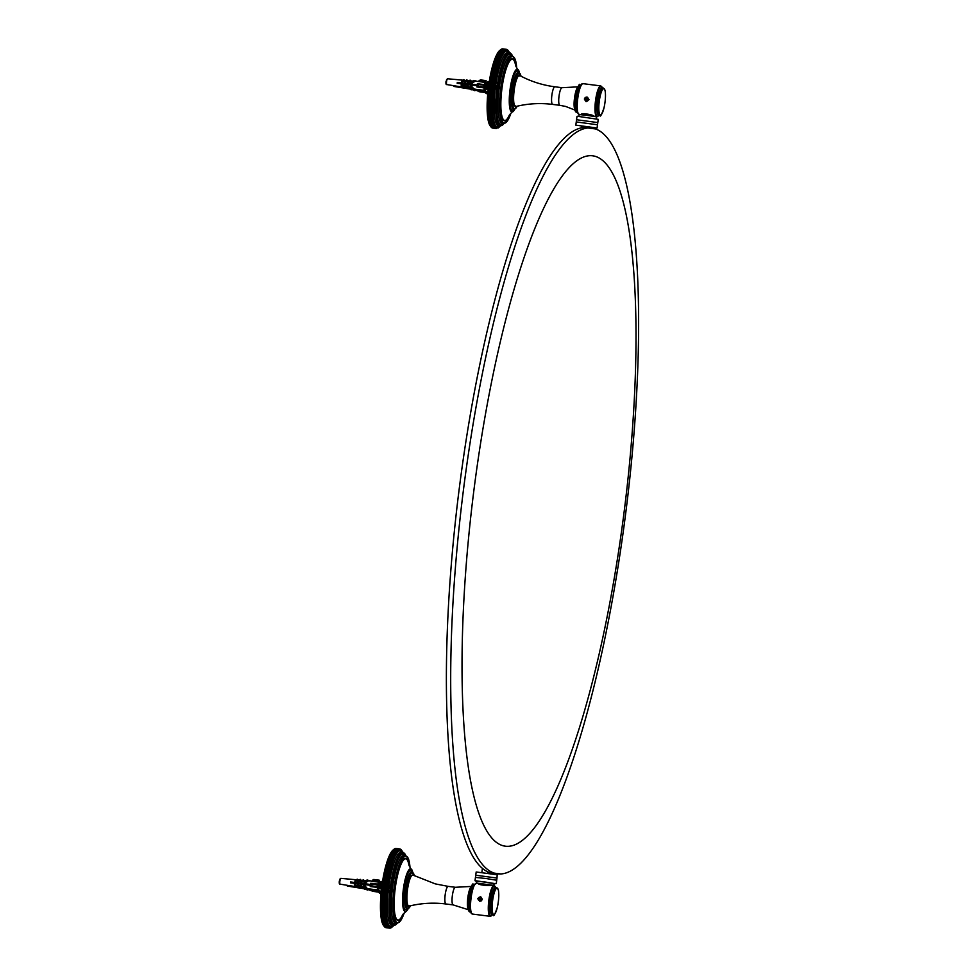 <?xml version="1.0" encoding="UTF-8"?>
<svg xmlns="http://www.w3.org/2000/svg" width="977" height="977" viewBox="0 0 977 977"><rect width="100%" height="100%" fill="white"/><g stroke="black" fill="none" stroke-linecap="round" stroke-linejoin="round"><path stroke-width="1.47" d="M474.956 482.125A347.959 75.876 -82.8 0 1 625.768 212.705A347.959 75.876 -82.8 0 1 546.094 809.848A347.959 75.876 -82.8 0 1 474.956 482.125M464.734 480.012A375.852 81.958 -82.8 0 1 595.457 128.94A375.852 81.958 -82.8 0 1 625.952 511.337A375.852 81.958 -82.8 0 1 500.774 873.963A375.852 81.958 -82.8 0 1 464.734 480.012M500.774 873.963L489.538 872.534A375.852 81.958 -82.8 0 1 460.436 479.475A375.852 81.958 -82.8 0 1 584.222 127.511L595.457 128.94M598.229 119.341L577.309 116.251L598.229 119.341L597.509 124.775L576.259 121.93L575.819 125.154L597.081 127.999L597.509 124.775M576.98 116.507L576.54 119.731L597.802 122.577M581.4 126.46L591.341 127.902M581.205 127.95L581.474 125.96L591.354 127.779M587.092 127.462L587.201 126.692M578.872 116.312L579.105 114.553L586.969 115.359L596.495 116.825L596.458 118.657M495.937 883.733L475.017 880.631L494.386 883.672M476.788 881.327L475.274 880.973M496.279 883.477L496.707 880.24L486.119 878.531L475.445 877.407L475.017 880.631M493.544 885.431L494.411 883.526L485.642 882.097L476.813 881.169L476.556 883.074L480.672 883.843M497.427 874.818L476.178 871.985L497.183 874.733L497 878.054L475.75 875.221L476.178 871.985M489.953 885.309L480.696 883.635L480.562 884.698M487.633 872.925L487.779 871.85M482.394 868.48L481.905 872.192M489.978 885.077L491.016 885.199M494.154 885.431L476.556 883.074M493.983 85.793L493.385 88.125M491.236 86.623A2.442 2.381 104.7 0 1 494.215 84.559A2.442 2.381 104.7 0 1 495.901 87.527A2.442 2.381 104.7 0 1 491.236 86.623M490.625 86.526A2.955 2.882 -75.3 0 0 494.582 89.615A2.955 2.882 -75.3 0 0 495.254 84.535A2.955 2.882 -75.3 0 0 490.625 86.526M492.274 89.994A3.334 3.249 104.7 0 1 494.008 83.607M492.506 90.006L490.405 88.895L489.477 87.161L491.052 84.034L493.385 83.424L495.815 84.669L495.168 89.579L492.42 90.067A39.935 8.708 97.2 0 0 492.335 90.812L493.312 91.728A39.043 8.512 -82.8 0 1 493.495 90.006M493.385 83.424L494.338 83.729A39.043 8.512 -82.8 0 1 494.606 82.031L493.434 82.618A39.935 8.708 97.2 0 0 493.324 83.363L493.385 83.424M493.067 94.146A39.043 8.512 -82.8 0 1 493.312 91.728L492.152 92.546L488.573 92.094L488.012 91.056A39.043 8.512 97.2 0 0 487.767 93.474A39.043 8.512 97.2 0 0 487.572 95.88A39.043 8.512 97.2 0 0 487.401 98.25A39.043 8.512 97.2 0 0 487.279 100.582A39.043 8.512 97.2 0 0 487.181 102.866A39.043 8.512 97.2 0 0 487.132 105.101A39.043 8.512 97.2 0 0 487.12 107.262A39.043 8.512 97.2 0 0 487.144 109.351A39.043 8.512 97.2 0 0 487.205 111.354A39.043 8.512 97.2 0 0 487.303 113.259A39.043 8.512 97.2 0 0 487.45 115.078A39.043 8.512 97.2 0 0 487.621 116.788A39.043 8.512 97.2 0 0 487.841 118.388A39.043 8.512 97.2 0 0 488.085 119.866A39.043 8.512 97.2 0 0 488.366 121.221A39.043 8.512 97.2 0 0 488.683 122.443A39.043 8.512 97.2 0 0 489.037 123.542A39.043 8.512 97.2 0 0 489.416 124.494A39.043 8.512 97.2 0 0 489.831 125.3A39.043 8.512 97.2 0 0 490.21 125.886A39.043 8.512 97.2 0 0 490.271 125.96L490.82 126.705L495.559 126.631A39.043 8.512 -82.8 0 1 495.131 125.972A39.043 8.512 -82.8 0 1 494.716 125.166A39.043 8.512 -82.8 0 1 494.338 124.213A39.043 8.512 -82.8 0 1 493.983 123.114A39.043 8.512 -82.8 0 1 493.666 121.893A39.043 8.512 -82.8 0 1 493.385 120.537A39.043 8.512 -82.8 0 1 493.129 119.06A39.043 8.512 -82.8 0 1 492.921 117.46A39.043 8.512 -82.8 0 1 492.75 115.75A39.043 8.512 -82.8 0 1 492.603 113.93A39.043 8.512 -82.8 0 1 492.506 112.025A39.043 8.512 -82.8 0 1 492.445 110.022A39.043 8.512 -82.8 0 1 492.42 107.934A39.043 8.512 -82.8 0 1 492.432 105.772A39.043 8.512 -82.8 0 1 492.481 103.538A39.043 8.512 -82.8 0 1 492.567 101.254A39.043 8.512 -82.8 0 1 492.701 98.921A39.043 8.512 -82.8 0 1 492.86 96.552A39.043 8.512 -82.8 0 1 493.067 94.146L491.919 95.013L488.341 94.561L487.767 93.474L488.5 92.839L493.067 94.146L487.767 93.474M500.358 49.937L503.937 50.401L504.535 51.573L499.235 50.902L500.358 49.937A39.935 8.708 -82.8 0 1 500.542 49.778L504.547 49.888L505.121 51.024L504.12 50.23L499.833 50.352A39.043 8.512 97.2 0 0 499.809 50.377A39.043 8.512 97.2 0 0 499.235 50.902A39.043 8.512 97.2 0 0 498.636 51.598A39.043 8.512 97.2 0 0 498.026 52.428A39.043 8.512 97.2 0 0 497.415 53.417A39.043 8.512 97.2 0 0 496.805 54.529A39.043 8.512 97.2 0 0 496.194 55.787A39.043 8.512 97.2 0 0 495.583 57.167A39.043 8.512 97.2 0 0 494.973 58.669A39.043 8.512 97.2 0 0 494.374 60.293A39.043 8.512 97.2 0 0 493.788 62.027A39.043 8.512 97.2 0 0 493.214 63.859A39.043 8.512 97.2 0 0 492.652 65.801A39.043 8.512 97.2 0 0 492.103 67.816A39.043 8.512 97.2 0 0 491.578 69.917A39.043 8.512 97.2 0 0 491.077 72.103A39.043 8.512 97.2 0 0 490.588 74.337A39.043 8.512 97.2 0 0 490.136 76.633A39.043 8.512 97.2 0 0 489.709 78.978A39.043 8.512 97.2 0 0 489.306 81.36L490.124 80.444L493.715 80.908L494.606 82.031A39.043 8.512 -82.8 0 1 494.997 79.65A39.043 8.512 -82.8 0 1 495.437 77.305A39.043 8.512 -82.8 0 1 495.889 75.009A39.043 8.512 -82.8 0 1 496.377 72.774A39.043 8.512 -82.8 0 1 496.878 70.6A39.043 8.512 -82.8 0 1 497.403 68.488A39.043 8.512 -82.8 0 1 497.952 66.473A39.043 8.512 -82.8 0 1 498.514 64.531A39.043 8.512 -82.8 0 1 499.088 62.699A39.043 8.512 -82.8 0 1 499.674 60.965A39.043 8.512 -82.8 0 1 500.273 59.341A39.043 8.512 -82.8 0 1 500.871 57.838A39.043 8.512 -82.8 0 1 501.482 56.458A39.043 8.512 -82.8 0 1 502.105 55.2A39.043 8.512 -82.8 0 1 502.715 54.089A39.043 8.512 -82.8 0 1 503.326 53.1A39.043 8.512 -82.8 0 1 503.937 52.269A39.043 8.512 -82.8 0 1 504.535 51.573A39.043 8.512 -82.8 0 1 505.121 51.024A39.043 8.512 -82.8 0 1 505.707 50.633A39.043 8.512 -82.8 0 1 506.269 50.389A39.043 8.512 -82.8 0 1 506.819 50.291A39.043 8.512 -82.8 0 1 507.356 50.352A39.043 8.512 -82.8 0 1 507.869 50.56A39.043 8.512 -82.8 0 1 508.358 50.926A39.043 8.512 -82.8 0 1 508.822 51.451A39.043 8.512 -82.8 0 1 508.883 51.525A39.043 8.512 -82.8 0 1 509.261 52.111A39.043 8.512 -82.8 0 1 509.567 52.709A36.979 8.06 97.2 0 0 496.914 88.37A36.979 8.06 97.2 0 0 500.248 126.07A39.043 8.512 -82.8 0 1 499.845 126.509A39.043 8.512 -82.8 0 1 499.284 127.034A39.043 8.512 -82.8 0 1 499.259 127.059A39.043 8.512 -82.8 0 1 498.673 127.45A39.043 8.512 -82.8 0 1 498.111 127.694A39.043 8.512 -82.8 0 1 497.562 127.792A39.043 8.512 -82.8 0 1 497.024 127.731A39.043 8.512 -82.8 0 1 496.524 127.523A39.043 8.512 -82.8 0 1 496.023 127.157A39.043 8.512 -82.8 0 1 495.559 126.631L494.716 127.584L490.82 126.705A39.935 8.708 -82.8 0 1 490.686 126.509L489.831 125.3L495.131 125.972L494.264 126.961L490.686 126.509M494.606 82.031L489.306 81.36A39.043 8.512 97.2 0 0 488.927 83.766A39.043 8.512 97.2 0 0 488.585 86.184A39.043 8.512 97.2 0 0 488.28 88.626A39.043 8.512 97.2 0 0 488.012 91.056L488.756 90.348L492.335 90.812M502.605 48.899L506.257 49.302L506.819 50.291L505.878 49.314L502.288 48.862A39.935 8.708 -82.8 0 0 502.129 48.887L505.707 49.351L506.269 50.389L501.726 49.009A39.935 8.708 -82.8 0 0 501.555 49.082L505.133 49.546L505.707 50.633L501.14 49.314A39.935 8.708 -82.8 0 0 500.969 49.436M500.969 49.705L502.129 48.887M500.407 49.949L501.555 49.082M503.937 52.269L498.636 51.598L499.748 50.596L503.326 51.06L503.937 52.269M503.326 53.1L498.026 52.428L499.137 51.402L502.715 51.866L503.326 53.1M502.715 54.089L497.415 53.417L498.502 52.355L502.093 52.819L502.715 54.089M502.105 55.2L496.805 54.529L497.879 53.454L501.457 53.906L502.105 55.2M501.482 56.458L496.194 55.787L497.256 54.688L500.835 55.139L501.482 56.458M500.871 57.838L495.583 57.167L496.621 56.055L500.2 56.507L500.871 57.838M500.273 59.341L494.973 58.669L495.998 57.558L499.589 58.009L500.273 59.341M499.674 60.965L494.374 60.293L495.388 59.17L498.966 59.621L499.674 60.965L494.374 60.293M499.088 62.699L493.788 62.027L494.789 60.904L498.368 61.356L499.088 62.699L493.788 62.027M498.514 64.531L493.214 63.859L494.191 62.748L497.769 63.2L498.514 64.531L493.214 63.859M497.952 66.473L492.652 65.801L493.605 64.69L497.195 65.141L497.952 66.473L492.652 65.801M497.403 68.488L492.103 67.816L493.043 66.729L496.621 67.181L497.403 68.488L492.103 67.816M496.878 70.6L491.578 69.917L492.506 68.854L496.084 69.306L496.878 70.6L491.578 69.917M496.377 72.774L491.077 72.103L491.981 71.052L495.559 71.504L496.377 72.774L491.077 72.103M495.889 75.009L490.588 74.337L491.48 73.324L495.058 73.776L495.889 75.009L490.588 74.337M495.437 77.305L490.686 77.305L490.136 76.633L491.004 75.644L494.582 76.108L495.437 77.305L490.136 76.633M494.997 79.65L490.259 79.723L489.709 78.978L490.552 78.026L494.13 78.478L494.997 79.65L489.709 78.978M493.434 82.618L489.856 82.166L489.306 81.36M491.052 84.034L488.927 83.766L489.733 82.898L493.324 83.363M490.112 84.718L488.927 83.766M489.66 86.318L488.585 86.184L489.709 85.414M489.477 87.161L488.585 86.184M490.405 88.895L488.28 88.626L489.685 87.942M492.42 90.067L488.842 89.603L488.28 88.626M493.312 91.728L488.012 91.056M492.86 96.552L491.736 97.468L488.146 97.004L487.572 95.88L491.858 95.758L492.86 96.552L487.572 95.88M492.701 98.921L491.578 99.874L487.999 99.422L487.401 98.25L488.097 97.737L492.701 98.921L487.401 98.25M492.567 101.254L491.455 102.243L487.877 101.791L487.279 100.582L487.95 100.142L492.567 101.254L487.279 100.582M492.481 103.538L491.382 104.563L487.792 104.112L487.181 102.866L487.853 102.5L492.481 103.538L487.181 102.866M492.432 105.772L491.333 106.823L487.755 106.371L487.132 105.101L487.779 104.795L492.432 105.772L487.132 105.101M492.42 107.934L491.333 109.009L487.755 108.557L487.12 107.262L487.755 107.03L492.42 107.934L487.12 107.262M492.445 110.022L491.382 111.109L487.792 110.657L487.144 109.351L487.767 109.192L492.445 110.022L487.144 109.351M492.506 112.025L491.455 113.137L487.877 112.673L487.205 111.354L492.506 112.025L487.205 111.354M492.603 113.93L491.578 115.054L487.999 114.602L487.303 113.259L492.603 113.93L487.303 113.259M492.75 115.75L491.724 116.874L488.146 116.422L487.45 115.078L492.75 115.75M492.921 117.46L491.919 118.583L488.341 118.132L487.621 116.788L492.921 117.46M493.129 119.06L492.152 120.171L488.573 119.719L487.841 118.388L493.129 119.06M493.385 120.537L492.42 121.649L488.842 121.197L488.085 119.866L493.385 120.537M493.666 121.893L492.726 122.992L489.147 122.528L488.366 121.221L493.666 121.893M493.983 123.114L493.055 124.189L489.477 123.737L488.683 122.443L493.983 123.114M494.338 124.213L493.434 125.264L489.856 124.8L489.037 123.542L494.338 124.213M494.716 125.166L493.825 126.18L490.246 125.728L489.416 124.494L494.716 125.166M491.138 127.132A39.935 8.708 -82.8 0 0 491.284 127.291L496.023 127.157L495.205 128.06L491.626 127.608L490.735 126.485M491.626 127.608A39.935 8.708 -82.8 0 0 491.773 127.718L496.524 127.523L495.705 128.378L492.127 127.926L491.223 126.839M492.127 127.926A39.935 8.708 -82.8 0 0 492.286 127.987L495.864 128.439L497.024 127.731L496.243 128.537L492.603 128.024M499.259 127.059L498.123 127.975A39.935 8.708 97.2 0 1 497.94 128.097M508.822 51.451L507.942 50.279A39.935 8.708 97.2 0 0 507.808 50.12L507.466 49.803A39.935 8.708 97.2 0 0 507.307 49.693L506.953 49.485A39.935 8.708 97.2 0 0 506.794 49.424L507.356 50.352L506.428 49.326A39.935 8.708 97.2 0 0 506.367 49.314A39.935 8.708 97.2 0 0 506.257 49.302M491.382 111.109A39.935 8.708 97.2 0 0 491.394 111.732M491.333 109.009A39.935 8.708 97.2 0 0 491.346 109.644M491.333 106.823A39.935 8.708 97.2 0 0 491.333 107.482M491.382 104.563A39.935 8.708 97.2 0 0 491.358 105.247M491.455 102.243A39.935 8.708 97.2 0 0 491.431 102.951M491.578 99.874A39.935 8.708 97.2 0 0 491.541 100.594M491.736 97.468A39.935 8.708 97.2 0 0 491.675 98.189M491.919 95.013A39.935 8.708 97.2 0 0 491.858 95.758M492.152 92.546A39.935 8.708 97.2 0 0 492.078 93.291M493.837 80.175A39.935 8.708 97.2 0 0 493.715 80.908M494.264 77.769A39.935 8.708 97.2 0 0 494.13 78.478M494.716 75.4A39.935 8.708 97.2 0 0 494.582 76.108M495.205 73.092A39.935 8.708 97.2 0 0 495.058 73.776M495.718 70.832A39.935 8.708 97.2 0 0 495.559 71.504M496.243 68.659A39.935 8.708 97.2 0 0 496.084 69.306M496.792 66.558A39.935 8.708 97.2 0 0 496.621 67.181M487.816 111.268A39.935 8.708 -82.8 0 1 487.792 110.657M487.767 109.192A39.935 8.708 -82.8 0 1 487.755 108.557M487.755 107.03A39.935 8.708 -82.8 0 1 487.755 106.371M487.779 104.795A39.935 8.708 -82.8 0 1 487.792 104.112M487.853 102.5A39.935 8.708 -82.8 0 1 487.877 101.791M487.95 100.142A39.935 8.708 -82.8 0 1 487.999 99.422M488.097 97.737A39.935 8.708 -82.8 0 1 488.146 97.004M488.28 95.306A39.935 8.708 -82.8 0 1 488.341 94.561M488.5 92.839A39.935 8.708 -82.8 0 1 488.573 92.094M488.756 90.348A39.935 8.708 -82.8 0 1 488.842 89.603M489.05 87.869A39.935 8.708 -82.8 0 1 489.147 87.112M489.379 85.378A39.935 8.708 -82.8 0 1 489.489 84.633M489.733 82.898A39.935 8.708 -82.8 0 1 489.856 82.166M490.124 80.444A39.935 8.708 -82.8 0 1 490.259 79.723M490.552 78.026A39.935 8.708 -82.8 0 1 490.686 77.305M491.004 75.644A39.935 8.708 -82.8 0 1 491.138 74.948M491.48 73.324A39.935 8.708 -82.8 0 1 491.626 72.628M491.981 71.052A39.935 8.708 -82.8 0 1 492.139 70.381M492.506 68.854A39.935 8.708 -82.8 0 1 492.664 68.207M493.043 66.729A39.935 8.708 -82.8 0 1 493.214 66.106M502.679 48.85A39.935 8.708 -82.8 0 1 502.789 48.862A39.935 8.708 -82.8 0 1 502.85 48.874L506.306 49.314M387.295 885.382L386.697 887.714M384.547 886.212A2.442 2.381 104.7 0 1 387.527 884.148A2.442 2.381 104.7 0 1 389.212 887.116A2.442 2.381 104.7 0 1 384.547 886.212M383.937 886.115A2.955 2.882 -75.3 0 0 387.893 889.204A2.955 2.882 -75.3 0 0 388.565 884.124A2.955 2.882 -75.3 0 0 383.937 886.115M385.585 889.583A3.334 3.249 104.7 0 1 387.319 883.196M385.817 889.607L383.717 888.484L382.789 886.75L384.364 883.623L386.697 883.025L389.127 884.258L388.48 889.18L385.732 889.656A39.935 8.708 97.2 0 0 385.646 890.401L386.623 891.317A39.043 8.512 -82.8 0 1 386.807 889.595M386.697 883.025L387.649 883.33A39.043 8.512 -82.8 0 1 387.918 881.62L386.745 882.207A39.935 8.708 97.2 0 0 386.636 882.952L386.697 883.025M386.379 893.735A39.043 8.512 -82.8 0 1 386.623 891.317L385.463 892.135L381.885 891.683L381.323 890.645A39.043 8.512 97.2 0 0 381.079 893.063A39.043 8.512 97.2 0 0 380.883 895.469A39.043 8.512 97.2 0 0 380.712 897.839A39.043 8.512 97.2 0 0 380.59 900.171A39.043 8.512 97.2 0 0 380.493 902.455A39.043 8.512 97.2 0 0 380.444 904.69A39.043 8.512 97.2 0 0 380.432 906.851A39.043 8.512 97.2 0 0 380.456 908.94A39.043 8.512 97.2 0 0 380.517 910.943A39.043 8.512 97.2 0 0 380.615 912.848A39.043 8.512 97.2 0 0 380.761 914.667A39.043 8.512 97.2 0 0 380.932 916.377A39.043 8.512 97.2 0 0 381.152 917.977A39.043 8.512 97.2 0 0 381.396 919.455A39.043 8.512 97.2 0 0 381.677 920.81A39.043 8.512 97.2 0 0 381.995 922.032A39.043 8.512 97.2 0 0 382.349 923.131A39.043 8.512 97.2 0 0 382.728 924.083A39.043 8.512 97.2 0 0 383.143 924.889A39.043 8.512 97.2 0 0 383.521 925.475A39.043 8.512 97.2 0 0 383.582 925.549L387.71 926.758L388.87 926.233A39.043 8.512 -82.8 0 1 388.443 925.561A39.043 8.512 -82.8 0 1 388.028 924.755A39.043 8.512 -82.8 0 1 387.649 923.802A39.043 8.512 -82.8 0 1 387.295 922.715A39.043 8.512 -82.8 0 1 386.977 921.482A39.043 8.512 -82.8 0 1 386.697 920.126A39.043 8.512 -82.8 0 1 386.452 918.649A39.043 8.512 -82.8 0 1 386.233 917.049A39.043 8.512 -82.8 0 1 386.062 915.339A39.043 8.512 -82.8 0 1 385.915 913.532A39.043 8.512 -82.8 0 1 385.817 911.614A39.043 8.512 -82.8 0 1 385.756 909.611A39.043 8.512 -82.8 0 1 385.732 907.523A39.043 8.512 -82.8 0 1 385.744 905.361A39.043 8.512 -82.8 0 1 385.793 903.127A39.043 8.512 -82.8 0 1 385.878 900.843A39.043 8.512 -82.8 0 1 386.013 898.51A39.043 8.512 -82.8 0 1 386.171 896.141A39.043 8.512 -82.8 0 1 386.379 893.735L385.231 894.602L381.653 894.15L381.079 893.063L381.812 892.428L386.379 893.735L381.079 893.063M384.45 926.721A39.935 8.708 -82.8 0 0 384.596 926.88L389.347 926.746A39.043 8.512 -82.8 0 1 388.87 926.233L388.028 927.173L384.132 926.294A39.935 8.708 -82.8 0 1 383.998 926.098L383.143 924.889L388.443 925.561L387.576 926.55L383.998 926.098L384.938 927.197L388.516 927.649A39.935 8.708 97.2 0 0 388.663 927.759L389.835 927.112A39.043 8.512 -82.8 0 1 389.347 926.746L388.516 927.649M393.67 849.538L397.248 849.99L397.847 851.162L392.546 850.491L393.67 849.538A39.935 8.708 -82.8 0 1 393.853 849.367L397.859 849.477L398.433 850.613L397.431 849.819L393.145 849.941A39.043 8.512 97.2 0 0 393.12 849.966A39.043 8.512 97.2 0 0 392.546 850.491A39.043 8.512 97.2 0 0 391.948 851.187A39.043 8.512 97.2 0 0 391.337 852.017A39.043 8.512 97.2 0 0 390.727 853.006A39.043 8.512 97.2 0 0 390.116 854.118A39.043 8.512 97.2 0 0 389.505 855.376A39.043 8.512 97.2 0 0 388.895 856.756A39.043 8.512 97.2 0 0 388.284 858.258A39.043 8.512 97.2 0 0 387.686 859.882A39.043 8.512 97.2 0 0 387.1 861.616A39.043 8.512 97.2 0 0 386.526 863.448A39.043 8.512 97.2 0 0 385.964 865.39A39.043 8.512 97.2 0 0 385.414 867.405A39.043 8.512 97.2 0 0 384.889 869.506A39.043 8.512 97.2 0 0 384.388 871.692A39.043 8.512 97.2 0 0 383.9 873.927A39.043 8.512 97.2 0 0 383.448 876.222A39.043 8.512 97.2 0 0 383.021 878.567A39.043 8.512 97.2 0 0 382.618 880.949L383.436 880.045L387.026 880.497L387.918 881.62A39.043 8.512 -82.8 0 1 388.321 879.239A39.043 8.512 -82.8 0 1 388.748 876.894A39.043 8.512 -82.8 0 1 389.2 874.598A39.043 8.512 -82.8 0 1 389.689 872.363A39.043 8.512 -82.8 0 1 390.189 870.189A39.043 8.512 -82.8 0 1 390.715 868.077A39.043 8.512 -82.8 0 1 391.264 866.062A39.043 8.512 -82.8 0 1 391.826 864.12A39.043 8.512 -82.8 0 1 392.4 862.288A39.043 8.512 -82.8 0 1 392.986 860.554A39.043 8.512 -82.8 0 1 393.584 858.93A39.043 8.512 -82.8 0 1 394.183 857.427A39.043 8.512 -82.8 0 1 394.793 856.047A39.043 8.512 -82.8 0 1 395.416 854.802A39.043 8.512 -82.8 0 1 396.027 853.678A39.043 8.512 -82.8 0 1 396.638 852.701A39.043 8.512 -82.8 0 1 397.248 851.859A39.043 8.512 -82.8 0 1 397.847 851.162A39.043 8.512 -82.8 0 1 398.433 850.613A39.043 8.512 -82.8 0 1 399.019 850.222A39.043 8.512 -82.8 0 1 399.581 849.978A39.043 8.512 -82.8 0 1 400.13 849.88A39.043 8.512 -82.8 0 1 400.668 849.941A39.043 8.512 -82.8 0 1 401.181 850.161A39.043 8.512 -82.8 0 1 401.669 850.515A39.043 8.512 -82.8 0 1 402.133 851.04A39.043 8.512 -82.8 0 1 402.194 851.114A39.043 8.512 -82.8 0 1 402.573 851.7A39.043 8.512 -82.8 0 1 402.878 852.298A36.979 8.06 97.2 0 0 390.226 887.959A36.979 8.06 97.2 0 0 393.56 925.659A39.043 8.512 -82.8 0 1 393.157 926.098A39.043 8.512 -82.8 0 1 392.595 926.623A39.043 8.512 -82.8 0 1 391.985 927.051A39.043 8.512 -82.8 0 1 391.423 927.295A39.043 8.512 -82.8 0 1 390.873 927.381A39.043 8.512 -82.8 0 1 390.336 927.32A39.043 8.512 -82.8 0 1 389.835 927.112L389.017 927.967L385.439 927.515L384.535 926.44M385.439 927.515A39.935 8.708 -82.8 0 0 385.597 927.576L389.176 928.028L390.336 927.32L389.554 928.126A39.935 8.708 97.2 0 0 389.713 928.15L390.873 927.381L390.104 928.138A39.935 8.708 97.2 0 0 390.275 928.113L390.666 927.991A39.935 8.708 97.2 0 0 390.849 927.918L391.252 927.686A39.935 8.708 97.2 0 0 391.435 927.564L392.571 926.648A39.043 8.512 -82.8 0 1 392.571 926.648L392.485 926.721M387.918 881.62L382.618 880.949A39.043 8.512 97.2 0 0 382.239 883.355A39.043 8.512 97.2 0 0 381.897 885.773A39.043 8.512 97.2 0 0 381.592 888.215A39.043 8.512 97.2 0 0 381.323 890.645L382.068 889.949L385.646 890.401M395.917 848.488L399.569 848.891L400.13 849.88L399.19 848.903L395.6 848.451A39.935 8.708 -82.8 0 0 395.441 848.476L399.019 848.94L399.581 849.978L395.038 848.598A39.935 8.708 -82.8 0 0 394.867 848.671L398.445 849.135L399.019 850.222L394.452 848.903A39.935 8.708 -82.8 0 0 394.281 849.025M394.281 849.306L395.441 848.476M393.719 849.55L394.867 848.671M397.248 851.859L391.948 851.187L393.059 850.185L396.638 850.649L397.248 851.859M396.638 852.701L391.337 852.017L392.449 851.004L396.027 851.456L396.638 852.701M396.027 853.678L390.727 853.006L391.814 851.956L395.404 852.408L396.027 853.678M395.416 854.802L390.116 854.118L391.191 853.043L394.769 853.507L395.416 854.802M394.793 856.047L389.505 855.376L390.568 854.277L394.146 854.741L394.793 856.047M394.183 857.427L388.895 856.756L389.933 855.644L393.523 856.108L394.183 857.427M393.584 858.93L388.284 858.258L389.31 857.147L392.901 857.598L393.584 858.93M392.986 860.554L387.686 859.882L388.699 858.759L392.278 859.21L392.986 860.554L387.686 859.882M392.4 862.288L387.1 861.616L388.101 860.493L391.679 860.945L392.4 862.288L387.1 861.616M391.826 864.12L386.526 863.448L387.503 862.337L391.081 862.789L391.826 864.12L386.526 863.448M391.264 866.062L385.964 865.39L386.916 864.279L390.507 864.73L391.264 866.062L385.964 865.39M390.715 868.077L385.414 867.405L386.355 866.318L389.945 866.77L390.715 868.077L385.414 867.405M390.189 870.189L384.889 869.506L385.817 868.443L389.396 868.895L390.189 870.189L384.889 869.506M389.689 872.363L384.388 871.692L385.292 870.641L388.87 871.093L389.689 872.363L384.388 871.692M389.2 874.598L383.9 873.927L384.791 872.913L388.37 873.365L389.2 874.598L383.9 873.927M388.748 876.894L383.998 876.894L383.448 876.222L384.315 875.233L387.893 875.697L388.748 876.894L383.448 876.222M388.321 879.239L383.57 879.312L383.021 878.567L383.863 877.615L387.442 878.079L388.321 879.239L383.021 878.567M386.745 882.207L383.167 881.755L382.618 880.949M384.364 883.623L382.239 883.355L383.045 882.487L386.636 882.952M383.424 884.307L382.239 883.355M382.972 885.919L381.897 885.773L383.021 885.015M382.789 886.75L381.897 885.773M383.717 888.484L381.592 888.215L382.996 887.531M385.732 889.656L382.154 889.192L381.592 888.215M386.623 891.317L381.323 890.645M386.171 896.141L385.048 897.057L381.457 896.605L380.883 895.469L381.592 894.895L386.171 896.141L380.883 895.469M386.013 898.51L384.889 899.463L381.311 899.011L380.712 897.839L381.409 897.326L386.013 898.51L380.712 897.839M385.878 900.843L384.767 901.844L381.189 901.38L380.59 900.171L384.853 900.183L385.878 900.843L380.59 900.171M385.793 903.127L384.694 904.152L381.115 903.701L380.493 902.455L381.164 902.089L385.793 903.127L380.493 902.455M385.744 905.361L384.645 906.412L381.067 905.96L380.444 904.69L381.091 904.384L385.744 905.361L380.444 904.69M385.732 907.523L384.645 908.598L381.067 908.146L380.432 906.851L381.067 906.619L385.732 907.523L380.432 906.851M385.756 909.611L384.694 910.698L381.103 910.246L380.456 908.94L381.079 908.781L385.756 909.611L380.456 908.94M385.817 911.614L384.767 912.726L381.189 912.262L380.517 910.943L385.817 911.614L380.517 910.943M385.915 913.532L384.889 914.643L381.311 914.191L380.615 912.848L385.915 913.532L380.615 912.848M386.062 915.339L385.036 916.463L381.457 916.011L380.761 914.667L386.062 915.339M386.233 917.049L385.231 918.172L381.653 917.721L380.932 916.377L386.233 917.049M386.452 918.649L385.463 919.772L381.885 919.308L381.152 917.977L386.452 918.649M386.697 920.126L385.732 921.238L382.154 920.786L381.396 919.455L386.697 920.126M386.977 921.482L386.037 922.581L382.459 922.117L381.677 920.81L386.977 921.482M387.295 922.715L386.367 923.778L382.789 923.326L381.995 922.032L387.295 922.715M387.649 923.802L386.745 924.853L383.167 924.389L382.349 923.131L387.649 923.802M388.028 924.755L387.136 925.769L383.558 925.317L382.728 924.083L388.028 924.755M384.938 927.197A39.935 8.708 -82.8 0 0 385.085 927.307L388.663 927.759M386.086 927.686A39.935 8.708 -82.8 0 1 386.025 927.686L389.603 928.138A39.935 8.708 97.2 0 0 389.603 928.138L385.915 927.625M402.133 851.04L401.254 849.868A39.935 8.708 97.2 0 0 401.12 849.709L400.778 849.392A39.935 8.708 97.2 0 0 400.619 849.282L400.265 849.074A39.935 8.708 97.2 0 0 400.106 849.013L400.668 849.941L399.74 848.915A39.935 8.708 97.2 0 0 399.678 848.903A39.935 8.708 97.2 0 0 399.569 848.891L396.161 848.463A39.935 8.708 -82.8 0 0 396.1 848.451A39.935 8.708 -82.8 0 0 395.99 848.439M384.694 910.698A39.935 8.708 97.2 0 0 384.706 911.321M384.645 908.598A39.935 8.708 97.2 0 0 384.657 909.233M384.645 906.412A39.935 8.708 97.2 0 0 384.645 907.071M384.694 904.152A39.935 8.708 97.2 0 0 384.669 904.836M384.767 901.844A39.935 8.708 97.2 0 0 384.743 902.54M384.889 899.463A39.935 8.708 97.2 0 0 384.853 900.183M385.048 897.057A39.935 8.708 97.2 0 0 384.987 897.79M385.231 894.602A39.935 8.708 97.2 0 0 385.17 895.347M385.463 892.135A39.935 8.708 97.2 0 0 385.39 892.88M387.148 879.764A39.935 8.708 97.2 0 0 387.026 880.497M387.576 877.358A39.935 8.708 97.2 0 0 387.442 878.079M388.028 874.989A39.935 8.708 97.2 0 0 387.893 875.697M388.516 872.681A39.935 8.708 97.2 0 0 388.37 873.365M389.029 870.422A39.935 8.708 97.2 0 0 388.87 871.093M389.554 868.248A39.935 8.708 97.2 0 0 389.396 868.895M390.104 866.147A39.935 8.708 97.2 0 0 389.945 866.77M381.128 910.869A39.935 8.708 -82.8 0 1 381.103 910.246M381.079 908.781A39.935 8.708 -82.8 0 1 381.067 908.146M381.067 906.619A39.935 8.708 -82.8 0 1 381.067 905.96M381.091 904.384A39.935 8.708 -82.8 0 1 381.115 903.701M381.164 902.089A39.935 8.708 -82.8 0 1 381.189 901.38M381.262 899.732A39.935 8.708 -82.8 0 1 381.311 899.011M381.409 897.326A39.935 8.708 -82.8 0 1 381.457 896.605M381.592 894.895A39.935 8.708 -82.8 0 1 381.653 894.15M381.812 892.428A39.935 8.708 -82.8 0 1 381.885 891.683M382.068 889.949A39.935 8.708 -82.8 0 1 382.154 889.192M382.361 887.458A39.935 8.708 -82.8 0 1 382.459 886.713M382.691 884.967A39.935 8.708 -82.8 0 1 382.801 884.222M383.045 882.487A39.935 8.708 -82.8 0 1 383.167 881.755M383.436 880.045A39.935 8.708 -82.8 0 1 383.57 879.312M383.863 877.615A39.935 8.708 -82.8 0 1 383.998 876.894M384.315 875.233A39.935 8.708 -82.8 0 1 384.45 874.537M384.791 872.913A39.935 8.708 -82.8 0 1 384.938 872.217M385.292 870.641A39.935 8.708 -82.8 0 1 385.451 869.97M385.817 868.443A39.935 8.708 -82.8 0 1 385.976 867.796M386.355 866.318A39.935 8.708 -82.8 0 1 386.526 865.695M588.984 99.63L586.102 101.657L584.344 99.031L585.272 97.444L587.03 96.967L588.984 99.63M587.238 97.908L586.469 100.79M581.474 114.761C579.471 112.636 593.149 114.382 594.358 116.41L597.484 116.654L598.938 115.201M583.306 114.675L582.243 114.785M482.308 899.219L480.635 896.617L477.655 898.62L479.707 901.307L481.417 900.818L482.308 899.219M479.78 900.391L480.55 897.497M480.611 884.319L478.73 883.587M478.889 883.574C476.458 884.649 490.136 886.383 491.785 885.223L494.118 885.504A15.534 3.383 -82.8 0 1 494.215 885.528L494.118 885.504A15.534 3.383 -82.8 0 0 488.805 900.489A15.534 3.383 -82.8 0 0 490.21 916.316L492.249 914.79A15.082 3.285 97.2 0 1 489.013 903.493A15.082 3.285 97.2 0 1 494.582 886.017A15.082 3.285 97.2 0 1 495.669 887.495M493.507 86.55L493.263 88.345L493.507 86.55M386.819 886.139L386.574 887.934L386.819 886.139M486.473 93.658L487.755 93.694M484.787 91.862L486.094 93.487M487.743 81.799L489.208 81.983L486.094 82.911M476.739 90.177L473.93 90.202M473.54 89.652L471.024 89.628M470.706 89.188L464.869 88.223A3.31 0.721 -82.8 0 1 464.82 88.223A3.31 0.721 -82.8 0 1 464.686 88.15L467.409 88.589M467.653 88.626L469.888 88.992M471.158 88.919L473.356 89.566M473.552 89.493L473.027 89.884L473.857 90.263L476.556 90.092M476.923 89.469L477.704 90.263L476.214 90.409L475.384 89.212M484.897 91.117L487.95 91.569M488.207 89.237L485.63 88.919M465.724 83.485L464.625 84.205A3.31 0.721 -82.8 0 1 464.625 84.205L465.321 84.291M465.956 84.364L465.956 84.376A3.102 0.672 97.2 0 0 465.98 84.388L466.249 83.546M466.713 83.607L466.921 84.51L466.884 83.631M468.154 84.645L469.619 84.816L468.154 84.657M470.255 84.901L470.548 84.095M471.012 84.156L471.207 85.023M471.256 85.023L471.183 84.181M472.441 85.17L473.918 85.353L472.453 85.207L472.245 84.315M476.739 85.707L477.606 85.817M488.329 83.949L486.204 83.717M477.826 90.421L477.13 90.714M478.303 91.056L477.228 90.861M477.716 90.287L476.214 90.409M474.724 89.835L475.543 90.214L474.871 90.727L474.04 90.348M473.027 89.884L472.587 89.261L474.04 88.98L477.118 89.481L478.852 91.618L484.568 92.4L479.231 91.728M471.708 89.347L472.538 89.725L471.134 89.774M470.999 89.029L470.951 89.689L469.803 88.87M477.716 84.975L477.35 83.741L478.681 84.596L477.79 87.038L476.923 86.965L477.106 85.793L457.187 83.289A3.31 0.721 -82.8 0 1 457.309 82.41L477.716 84.975L457.309 82.41M477.79 87.038L483.835 87.808L483.774 87.038L478.437 86.355M477.228 84.914L477.106 85.793M478.681 84.596L484.018 85.28L483.774 87.038M484.018 85.28L484.262 84.584L478.254 83.827L484.519 84.657A4.287 0.94 -82.8 0 1 485.337 82.459L478.18 81.494L479.438 80.505L485.496 81.262L485.752 80.578L480.415 79.894L479.438 80.505M485.777 88.321A4.287 0.94 -82.8 0 1 484.971 90.507L484.568 92.4M478.852 91.618L484.555 92.4M480.403 79.894L486.119 80.676L486.021 82.642A4.287 0.94 -82.8 0 1 486.216 85.097L486.106 88.345M484.177 92.302L484.128 91.52L478.071 90.763M446.599 79.503L446.049 83.656M474.224 81.054L475.066 81.274L471.293 83.656L474.224 81.054L473.711 80.419L478.168 81.555M473.918 81.176L471.451 80.944L467.788 83.057L470.596 80.725L470.084 80.077L467.275 82.398L467.788 83.057M470.267 80.847L468.227 80.664L464.759 82.605L467.385 80.432L466.859 79.772L464.246 81.946L464.759 82.605M467.043 80.554L465.186 80.383L461.938 82.153L464.344 80.163L463.892 79.601L461.486 81.592L461.938 82.153M464.185 80.297L458.286 79.76A3.31 0.721 -82.8 0 1 458.36 79.748A3.31 0.721 -82.8 0 1 458.469 79.809M477.692 85.207L476.593 85.06L477.692 85.182M475.335 84.901L475.091 85.549M472.282 84.498L474.236 84.743L472.294 84.51M471.036 84.352L470.792 84.999M469.937 84.217L467.995 83.961L469.949 84.193M465.638 83.668L463.696 83.411L465.65 83.656M462.451 83.253L462.206 83.924M461.352 83.118L459.398 82.862L461.352 83.106M458.702 82.776L458.702 82.776A3.31 0.721 -82.8 0 1 458.689 82.862A3.31 0.721 -82.8 0 1 458.616 83.46M477.13 89.505L473.479 89.395M473.088 88.846L469.876 88.822M469.473 88.248L466.688 88.296M466.285 87.722L463.782 87.735M463.44 87.258L457.602 86.306A3.31 0.721 -82.8 0 1 457.517 86.306A3.31 0.721 -82.8 0 1 457.419 86.257L463.257 87.209M461.608 84.62L464.258 87.38L462.829 87.576L461.034 85.048L461.608 84.62L464.258 87.38L466.09 87.674M464.466 84.889L467.262 87.869L465.736 88.15L463.782 85.402L464.466 84.889L467.262 87.869L469.29 88.199M467.507 85.219L470.45 88.394L468.936 88.675L466.835 85.72L467.507 85.219L470.45 88.394L472.905 88.797M470.877 85.512L474.04 88.98L472.538 89.249L470.23 86L470.877 85.512L473.186 88.76M477.118 89.481L484.287 90.324A4.287 0.94 -82.8 0 1 484.091 87.881L476.923 86.965M458.482 82.556L458.372 83.387L458.286 82.544M457.431 83.314L457.554 82.447M485.654 83.472L485.679 81.775L485.654 83.472A3.102 0.672 -82.8 0 1 485.862 86.22L485.178 86.135L486.216 86.318L485.752 87.1A3.102 0.672 -82.8 0 1 485.642 87.674M467.385 80.432L466.859 79.772M470.596 80.725L470.084 80.077M474.749 80.688L475.958 81.36M473.711 80.419L470.633 82.984L471.134 83.619M485.264 88.944A3.102 0.672 -82.8 0 1 484.836 89.554L484.616 91.203L484.653 89.505A3.102 0.672 -82.8 0 1 484.445 86.758L484.201 85.829M472.331 81.03L471.61 80.969M473.576 89.518L475.005 89.151M474.224 89.029L475.078 89.249M469.119 80.737L468.386 80.676M470.645 88.443L471.488 88.663L470.816 89.163L469.974 88.944M466.053 80.444L465.345 80.395M467.458 87.918L468.301 88.138L467.629 88.651L466.774 88.419M464.441 87.429L465.296 87.649L464.722 88.077L463.867 87.857M469.607 88.162L468.936 88.675M466.42 87.649L465.736 88.15M484.555 85.878A3.102 0.672 -82.8 0 1 485.459 83.411M484.287 90.324L484.128 91.52M485.496 81.262L485.337 82.459M379.821 893.234L381.054 893.32M378.087 891.464L379.442 893.125M381.03 881.401L382.508 881.584L379.406 882.512M370.075 889.754L367.291 889.803M366.888 889.229L364.372 889.229M363.126 888.618L359.988 887.885M360.794 888.24L358.205 887.812A3.31 0.721 -82.8 0 1 358.132 887.824A3.31 0.721 -82.8 0 1 358.022 887.751L360.611 888.178M360.977 888.24L363.114 888.594M364.458 888.533L366.693 889.18M366.986 889.143L366.351 889.62L367.193 889.876L369.892 889.705M370.185 889.058L371.04 889.876L369.538 890.132L368.585 888.789M378.184 890.755L381.262 891.219M381.262 888.923L379.064 888.643M382.202 883.635L379.516 883.355M371.15 890.023L370.478 890.328M371.578 890.584L370.564 890.45M371.052 889.9L369.538 890.132M368.06 889.424L368.903 889.681L367.376 889.937M366.351 889.62L365.386 888.264M365.044 888.936L365.887 889.192L364.47 889.363M364.25 888.691L363.017 888.459M369.746 888.985L370.21 889.632M371.04 884.527L370.674 883.293L371.993 884.136L371.761 885.895L370.234 886.518L370.417 885.345L350.499 882.842A3.31 0.721 -82.8 0 1 350.621 881.962L371.04 884.527L350.621 881.962M371.101 886.579L377.146 887.348L377.098 886.566L371.761 885.895M370.539 884.466L370.417 885.345M371.993 884.136L377.33 884.808L377.098 886.566M377.33 884.808L377.586 884.124L371.565 883.367L377.574 884.124M372.518 891.317L377.867 892.001L378.27 890.12A4.287 0.94 -82.8 0 0 378.844 888.838M364.201 885.052L366.497 888.301L365.85 888.789L363.542 885.553L364.36 885.101L367.34 888.557L370.43 889.07L372.152 891.207M373.727 879.483L379.076 880.167L373.739 879.483L372.762 880.082L379.442 880.277L379.345 882.255A4.287 0.94 -82.8 0 1 379.516 884.722L379.552 887.592M372.762 880.082L371.468 881.339L378.649 882.048A4.287 0.94 -82.8 0 0 377.843 884.209L377.586 884.124M377.488 891.879L377.427 891.097L371.37 890.328M339.923 879.08L339.361 883.245M367.547 880.607L368.39 880.863L364.616 883.208L367.547 880.607L367.034 879.972L371.492 881.144M367.242 880.765L364.763 880.533L361.111 882.61L363.92 880.277L363.407 879.63L360.598 881.95L361.111 882.61M363.591 880.436L361.551 880.253L358.303 882.231L360.708 879.984L360.183 879.324L357.57 881.498L358.083 882.158M360.366 880.143L358.51 879.972L355.249 881.706L357.667 879.715L357.216 879.153L354.81 881.144L355.249 881.706M357.497 879.874L351.598 879.349A3.31 0.721 -82.8 0 1 351.671 879.337A3.31 0.721 -82.8 0 1 351.793 879.398M370.723 884.796L368.817 884.551L370.747 884.771M366.436 884.246L364.519 884.002L366.448 884.222M362.137 883.697L360.22 883.452L362.149 883.672M357.851 883.147L355.921 882.903L357.851 883.135M354.651 882.732L354.431 883.342M352.013 882.39L353.564 882.585L352.013 882.39A3.31 0.721 -82.8 0 1 352.001 882.475A3.31 0.721 -82.8 0 1 351.928 883.025M370.454 889.094L366.778 888.985M366.399 888.435L363.175 888.411M362.785 887.837L360.086 888.02M359.585 887.324L357.081 887.324M356.752 886.847L350.914 885.895A3.31 0.721 -82.8 0 1 350.828 885.907A3.31 0.721 -82.8 0 1 350.719 885.834L356.556 886.798M354.92 884.173L357.558 886.957L356.141 887.128L354.346 884.6L354.92 884.173L357.558 886.957L359.402 887.263M357.777 884.441L360.574 887.458L359.047 887.702L357.093 884.942L357.777 884.441L360.574 887.458L362.589 887.788M360.818 884.759L363.762 887.971L362.235 888.215L360.147 885.272L360.818 884.759L363.762 887.971L366.204 888.374M370.417 889.058L377.586 889.9A4.287 0.94 -82.8 0 1 377.403 887.434L370.234 886.518M351.793 882.121L351.708 882.732M350.755 882.878L350.865 882.011M378.258 889.07A3.102 0.672 -82.8 0 1 378.148 889.155L377.733 890.731L377.952 889.094A3.102 0.672 -82.8 0 1 377.757 886.322L377.879 885.443A3.102 0.672 -82.8 0 1 378.783 883L379.198 881.425L378.966 883.061A3.102 0.672 -82.8 0 1 379.174 885.846L377.488 885.626M360.708 879.984L360.183 879.324M363.92 880.277L363.407 879.63M368.073 880.289L369.233 880.949M367.034 879.972L363.945 882.524L364.458 883.159M365.606 880.619L364.922 880.558M366.876 889.107L368.28 888.74M367.535 888.618L368.378 888.887M365.85 888.789L366.693 889.058L367.34 888.557L366.497 888.301M362.394 880.326L361.698 880.265M363.945 888.032L364.787 888.288L364.116 888.801L363.273 888.533M359.328 880.033L358.657 879.984M360.928 888.276L361.502 887.629M360.757 887.507L361.6 887.775M357.753 887.018L358.596 887.275L358.009 887.702L357.167 887.446M362.919 887.714L362.235 888.215M359.731 887.189L359.047 887.702M378.881 886.701L377.733 886.554M379.174 885.846L377.476 885.687M377.586 889.9L377.427 891.097M378.82 880.851L378.649 882.048M459.361 82.679L459.569 83.582M463.66 83.216L463.867 84.132M467.959 83.766L468.154 84.669M476.544 84.865L476.752 85.756M484.836 84.596L486.497 88.516L488.268 86.745M488.451 87.271L488.903 83.949L488.353 86.135M488.231 86.513L486.009 89.615L484.604 85.634M476.104 85.671L476.019 84.791M471.806 85.133L471.72 84.242M467.519 84.584L467.433 83.704M463.22 84.046L463.135 83.155M458.921 83.509L458.836 82.605M488.012 85.341L485.459 89.542L484.372 87.918M475.555 85.597L475.469 84.718M474.846 84.645L474.541 85.475M462.671 83.973L462.585 83.082M461.962 83.008L461.657 83.851M488.439 87.38L487.865 84.975L485.911 88.138M485.007 88.284L484.384 87.503M475.506 85.597L475.298 84.706M474.321 84.572L473.894 85.39M470.022 84.034L469.595 84.852M462.622 83.973L462.414 83.057M461.437 82.935L461.01 83.766M458.323 83.436L458.115 82.52M488.341 87.014L488.317 88.333L486.216 88.101M381.335 884.576L381.787 886.664M351.573 882.097L351.781 883.013M355.872 882.646L356.08 883.55M360.171 883.184L360.366 884.087M364.47 883.733L364.665 884.625M368.756 884.283L368.964 885.162M377.72 886.786L378.722 887.983L380.493 886.212M380.59 885.98L381.091 884.906M381.567 888.423L381.128 883.403L380.566 885.589M380.444 885.968L377.843 888.875M368.317 885.089L368.244 884.209M364.03 884.551L363.945 883.672M363.261 883.782L363.029 884.417M359.731 884.002L359.646 883.123M358.962 883.245L358.73 883.88M355.433 883.464L355.347 882.573M351.146 882.927L351.061 882.036M381.47 889.241L380.578 883.33L378.978 887.959M367.767 885.015L367.694 884.148M367.071 884.063L366.778 884.893M363.481 884.478L363.395 883.599M362.772 883.526L362.479 884.356M359.182 883.941L359.096 883.049M358.486 882.976L358.18 883.806M354.883 883.391L354.81 882.512M354.187 882.426L353.882 883.269M381.518 888.288L380.09 884.417L378.136 887.58M370.845 884.551L370.442 885.345M367.718 885.003L367.523 884.124M366.558 884.002L366.143 884.808M363.42 884.466L363.224 883.574M362.259 883.452L361.844 884.27M359.133 883.929L358.925 883.025M357.961 882.903L357.533 883.733M354.834 883.391L354.627 882.487M353.662 882.365L353.234 883.196M381.995 885.052L381.702 886.188M389.164 885.773A2.32 2.272 104.7 0 1 386.562 888.814A2.32 2.272 104.7 0 1 385.317 885.028A2.32 2.272 104.7 0 1 389.164 885.773M386.855 887.849A2.955 2.882 104.7 0 1 387.539 885.296M385.768 885.418L387.344 884.869L388.602 885.98L388.26 887.653L386.684 888.215L385.439 887.104L385.768 885.418L387.466 888.423M386.22 887.299L385.439 887.104M388.138 885.064L386.55 885.626M495.4 88.467A2.32 2.272 104.7 0 1 491.553 87.71A2.32 2.272 104.7 0 1 494.154 84.669A2.32 2.272 104.7 0 1 495.4 88.467M493.544 88.26A2.955 2.882 104.7 0 1 494.228 85.707M494.032 85.268L495.29 86.391L494.948 88.064L493.373 88.626L492.127 87.503L492.457 85.829L494.032 85.268M494.826 85.475L493.238 86.037L492.909 87.71L492.127 87.503M493.238 86.037L492.457 85.829M492.909 87.71L494.154 88.834M481.783 899.145A1.856 1.807 104.7 0 1 478.864 900.403A1.856 1.807 104.7 0 1 479.292 897.216A1.856 1.807 104.7 0 1 481.783 899.145M481.527 898.254L481.295 899.951L479.756 900.611L478.437 899.585L478.657 897.887L480.208 897.228L481.527 898.254M480.476 897.436L478.657 897.887M479.133 898.01L478.437 899.585M478.913 899.707L479.951 900.525M588.472 99.556A1.856 1.807 104.7 0 1 585.553 100.814A1.856 1.807 104.7 0 1 585.98 97.615A1.856 1.807 104.7 0 1 588.472 99.556M588.215 98.665L587.983 100.362L586.444 101.022L585.125 99.996L585.345 98.298L586.896 97.639L588.215 98.665M587.165 97.847L585.345 98.298M585.821 98.421L585.125 99.996M585.602 100.118L586.64 100.936M495.815 84.669A36.979 8.06 -82.8 0 1 508.003 52.502L510.128 52.843L512.583 56.08M504.01 123.554L500.248 126.07L498.673 125.874A36.979 8.06 -82.8 0 1 495.168 89.579M493.69 90.055A38.164 8.317 97.2 0 0 499.565 125.984M508.895 52.624A38.164 8.317 97.2 0 0 494.521 83.778M517.163 106.2A18.05 3.932 -82.8 0 1 512.498 102.28A18.05 3.932 -82.8 0 1 515.49 78.795A18.05 3.932 -82.8 0 1 520.973 76.169M521.01 76.194L518.836 72.518A18.49 4.03 97.2 0 0 512.51 90.348A18.49 4.03 97.2 0 0 514.183 109.204L517.199 106.188M514.183 109.204L513.609 109.131A18.49 4.03 -82.8 0 1 511.936 90.275A18.49 4.03 -82.8 0 1 518.274 72.445L518.225 72.445M514.794 109.131A21.25 4.629 -82.8 0 1 509.554 103.77A21.25 4.629 -82.8 0 1 512.998 76.621A21.25 4.629 -82.8 0 1 519.422 72.738M519.385 72.591A21.579 4.702 97.2 0 0 518.262 69.782A21.579 4.702 97.2 0 0 509.982 90.031A21.579 4.702 97.2 0 0 512.937 111.708A21.579 4.702 97.2 0 0 514.72 109.277M518.579 72.481A19.674 4.287 97.2 0 0 510.531 90.104A19.674 4.287 97.2 0 0 513.914 109.168M510.824 113.515A33.572 7.315 -82.8 0 1 500.383 112.929A33.572 7.315 -82.8 0 1 506.416 65.459A33.572 7.315 -82.8 0 1 516.662 67.498M516.686 67.547L515.209 59.328L512.351 56.043A34.024 7.413 97.2 0 0 500.7 88.858A34.024 7.413 97.2 0 0 503.778 123.529L507.368 121.063L510.849 113.479M515.709 65.544A31.276 6.815 97.2 0 0 506.135 68.329A31.276 6.815 97.2 0 0 500.835 110.083A31.276 6.815 97.2 0 0 509.396 115.176M503.778 123.529L502.202 123.334A34.024 7.413 -82.8 0 1 499.125 88.651A34.024 7.413 -82.8 0 1 510.776 55.836L512.351 56.043M503.937 123.554A36.528 7.963 -82.8 0 1 497.44 88.443A36.528 7.963 -82.8 0 1 512.51 56.068M511.594 55.945A35.196 7.682 97.2 0 0 497.72 88.48A35.196 7.682 97.2 0 0 503.008 123.444M509.139 115.542A30.861 6.729 -82.8 0 1 500.981 109.509A30.861 6.729 -82.8 0 1 506.147 68.927A30.861 6.729 -82.8 0 1 515.551 65.117M389.127 884.258A36.979 8.06 -82.8 0 1 401.315 852.091L403.44 852.445L405.895 855.681M397.321 923.143L393.56 925.659L391.985 925.463A36.979 8.06 -82.8 0 1 388.48 889.18M387.002 889.644A38.164 8.317 97.2 0 0 392.876 925.573M402.206 852.213A38.164 8.317 97.2 0 0 387.832 883.379M410.474 905.789A18.05 3.932 -82.8 0 1 405.809 901.869A18.05 3.932 -82.8 0 1 408.801 878.384A18.05 3.932 -82.8 0 1 414.285 875.758L412.147 872.107A18.49 4.03 97.2 0 0 405.821 889.949A18.49 4.03 97.2 0 0 407.494 908.793L410.511 905.789M407.494 908.793L406.92 908.72A18.49 4.03 -82.8 0 1 405.247 889.876A18.49 4.03 -82.8 0 1 411.586 872.034L412.147 872.107M412.697 872.18A21.579 4.702 97.2 0 0 411.573 869.371A21.579 4.702 97.2 0 0 403.293 889.62A21.579 4.702 97.2 0 0 406.249 911.297L408.166 908.708A21.25 4.629 -82.8 0 1 402.866 903.371A21.25 4.629 -82.8 0 1 406.31 876.21A21.25 4.629 -82.8 0 1 412.734 872.327M402.768 914.435L406.249 911.297A21.579 4.702 97.2 0 0 408.032 908.866M411.891 872.082A19.674 4.287 97.2 0 0 403.843 889.693A19.674 4.287 97.2 0 0 407.226 908.757M404.136 913.104A33.572 7.315 -82.8 0 1 393.694 912.518A33.572 7.315 -82.8 0 1 399.727 865.048A33.572 7.315 -82.8 0 1 409.974 867.087M409.998 867.136L408.52 858.917L405.663 855.632A34.024 7.413 97.2 0 0 394.012 888.447A34.024 7.413 97.2 0 0 397.089 923.131L400.68 920.652L404.16 913.08M409.021 865.133A31.276 6.815 97.2 0 0 399.446 867.918A31.276 6.815 97.2 0 0 394.146 909.672A31.276 6.815 97.2 0 0 402.707 914.765M397.089 923.131L395.514 922.923A34.024 7.413 -82.8 0 1 392.436 888.24A34.024 7.413 -82.8 0 1 404.087 855.425L405.663 855.632M397.248 923.143A36.528 7.963 -82.8 0 1 390.751 888.032A36.528 7.963 -82.8 0 1 405.821 855.657M404.905 855.534A35.196 7.682 97.2 0 0 391.044 888.069A35.196 7.682 97.2 0 0 396.32 923.033M402.451 915.144A30.861 6.729 -82.8 0 1 394.293 909.098A30.861 6.729 -82.8 0 1 399.459 868.516A30.861 6.729 -82.8 0 1 408.862 864.706M518.628 75.791A15.253 3.322 97.2 0 0 513.646 90.495A15.253 3.322 97.2 0 0 514.794 105.992M515.453 106.517A15.669 3.419 -82.8 0 1 514.244 89.689A15.669 3.419 -82.8 0 1 519.776 75.534C518.567 78.087 519.569 68.231 514.378 85.854C512.986 93.499 512.742 99.593 513.658 104.136L515.832 106.517A15.669 3.419 -82.8 0 1 515.453 106.517M576.406 112.331A13.751 3.004 -82.8 0 1 575.282 98.127A13.751 3.004 -82.8 0 1 579.959 85.06C579.764 82.886 578.408 85.426 575.893 92.717C574.415 99.715 574.085 105.492 574.903 110.035L576.491 112.355A13.751 3.004 -82.8 0 1 576.406 112.331M579.019 85.549A13.312 2.907 97.2 0 0 574.916 98.286A13.312 2.907 97.2 0 0 575.697 111.647M580.973 85.243A13.751 3.004 97.2 0 0 576.54 98.494A13.751 3.004 97.2 0 0 577.517 112.416M579.043 114.456A15.534 3.383 -82.8 0 1 577.761 98.421A15.534 3.383 -82.8 0 1 583.049 83.668C582.182 84.852 582.145 80.419 578.604 91.862C576.821 100.081 576.43 106.823 577.419 112.099L579.141 114.48A15.534 3.383 -82.8 0 1 579.043 114.456M582.011 84.181A15.082 3.285 97.2 0 0 577.395 98.604A15.082 3.285 97.2 0 0 578.262 113.723M598.889 115.201A15.082 3.285 -82.8 0 1 597.289 116.324A15.082 3.285 -82.8 0 1 596.52 97.627A15.082 3.285 -82.8 0 1 602.357 87.906L600.806 85.915A15.534 3.383 97.2 0 0 595.518 100.68A15.534 3.383 97.2 0 0 596.8 116.715A15.534 3.383 97.2 0 0 596.886 116.727M602.272 87.893A14.936 3.261 97.2 0 0 596.52 97.822A14.936 3.261 97.2 0 0 597.301 116.178A14.936 3.261 97.2 0 0 598.803 115.188M600.379 114.932A13.312 2.907 -82.8 0 1 600.574 94.5A13.312 2.907 -82.8 0 1 605.471 95.795A13.312 2.907 -82.8 0 1 600.379 114.932M599.89 115.323A13.751 3.004 97.2 0 0 599.976 115.335C600.171 117.509 601.527 114.956 604.055 107.678C605.52 100.68 605.85 94.903 605.044 90.36L603.444 88.04A13.751 3.004 97.2 0 0 598.767 101.119A13.751 3.004 97.2 0 0 599.89 115.323M599.976 115.335L598.693 115.176A13.751 3.004 -82.8 0 1 598.608 115.152A13.751 3.004 -82.8 0 1 597.472 100.949A13.751 3.004 -82.8 0 1 602.162 87.881L602.027 87.881M577.602 87.38A11.834 2.577 97.2 0 0 574.488 98.225A11.834 2.577 97.2 0 0 574.794 109.522M575.355 110.23L565.646 106.444L559.809 105.308A8.878 1.93 -82.8 0 1 559.76 105.296A8.878 1.93 -82.8 0 1 559.027 96.137A8.878 1.93 -82.8 0 1 562.044 87.698L578.323 86.831M559.809 105.308L552.652 104.405A8.878 1.93 -82.8 0 1 552.591 104.392A8.878 1.93 -82.8 0 1 551.871 95.221A8.878 1.93 -82.8 0 1 554.887 86.794L562.044 87.698M408.105 905.581A15.253 3.322 -82.8 0 1 406.957 890.084A15.253 3.322 -82.8 0 1 411.94 875.38M412.905 875.05A15.669 3.419 97.2 0 0 407.385 890.584A15.669 3.419 97.2 0 0 409.143 906.106C408.618 903.334 407.116 913.129 406.505 894.761C408.386 881.523 410.059 875.074 411.512 875.392L413.088 875.123A15.669 3.419 97.2 0 0 412.905 875.05M473.356 884.661A13.751 3.004 97.2 0 0 473.271 884.649A13.751 3.004 97.2 0 0 468.569 897.912A13.751 3.004 97.2 0 0 469.803 911.944L470.841 912.078M469.009 911.236A13.312 2.907 -82.8 0 1 468.227 897.875A13.312 2.907 -82.8 0 1 472.331 885.138M470.829 912.005A13.751 3.004 -82.8 0 1 469.852 898.083A13.751 3.004 -82.8 0 1 474.285 884.832M476.458 883.269A15.534 3.383 97.2 0 0 476.361 883.257A15.534 3.383 97.2 0 0 471.048 898.229A15.534 3.383 97.2 0 0 472.453 914.069L490.21 916.316M471.573 913.312A15.082 3.285 -82.8 0 1 470.706 898.193A15.082 3.285 -82.8 0 1 475.323 883.77M492.115 914.777A14.936 3.261 -82.8 0 1 489.062 903.31A14.936 3.261 -82.8 0 1 494.57 886.163A14.936 3.261 -82.8 0 1 495.583 887.482A13.751 3.004 97.2 0 0 495.473 887.47A13.751 3.004 97.2 0 0 490.759 900.733A13.751 3.004 97.2 0 0 492.005 914.765L493.287 914.924A13.751 3.004 -82.8 0 1 492.054 900.904A13.751 3.004 -82.8 0 1 496.756 887.629A13.751 3.004 -82.8 0 1 496.841 887.653M497.22 888.142A13.312 2.907 97.2 0 0 492.127 907.279A13.312 2.907 97.2 0 0 497.024 908.573A13.312 2.907 97.2 0 0 497.22 888.142M468.105 909.111A11.834 2.577 -82.8 0 1 467.8 897.814A11.834 2.577 -82.8 0 1 470.914 886.969M455.416 887.299A8.878 1.93 97.2 0 0 455.355 887.287A8.878 1.93 97.2 0 0 452.327 895.848A8.878 1.93 97.2 0 0 453.12 904.897L468.667 909.819M448.26 886.395A8.878 1.93 97.2 0 0 448.199 886.383A8.878 1.93 97.2 0 0 445.158 894.944A8.878 1.93 97.2 0 0 445.964 903.994L453.12 904.897M485.654 88.822L488.219 89.151M486.473 86.355L487.108 86.428M487.413 85.781L486.558 85.671L487.413 85.768M486.79 82.373L489.098 82.666M487.828 92.913L485.337 92.595M453.316 85.622L454.097 86.477A2.919 0.635 -82.8 0 1 453.78 85.695M446.562 81.494A2.919 0.635 -82.8 0 1 447.539 78.771L446.013 81.445C445.793 83.802 446.062 84.84 446.807 84.559A2.919 0.635 -82.8 0 1 446.562 81.494M379.113 888.594L381.225 888.862M380.92 888.056L379.613 887.885M380.065 881.999L382.398 882.292M381.128 892.563L378.673 892.245M346.627 885.211L347.421 886.066A2.919 0.635 -82.8 0 1 347.091 885.284M339.874 881.059A2.919 0.635 -82.8 0 1 340.851 878.36L339.324 881.01C339.104 883.391 339.373 884.429 340.118 884.148A2.919 0.635 -82.8 0 1 339.874 881.059M583.269 114.907L583.416 113.784M576.552 119.744L576.259 121.93M496.707 880.24L497 878.054M475.457 877.407L475.75 875.221M519.471 72.774L515.685 65.874M509.457 114.846L514.855 109.119M496.292 128.549L492.713 128.097M506.367 49.314L502.789 48.862M412.782 872.363L408.997 865.463M399.678 848.903L396.1 848.451M580.997 85.194L579.959 85.06M577.529 112.477L576.491 112.355M600.806 85.915L583.049 83.668M603.444 88.04L602.162 87.881M519.776 75.534C530.731 81.433 542.443 85.182 554.887 86.794M515.832 106.517C527.922 103.55 540.196 102.841 552.652 104.405M474.309 884.783L473.271 884.649C473.076 882.475 471.72 885.028 469.204 892.306C467.727 899.304 467.397 905.081 468.215 909.624L469.803 911.944M478.815 883.562L476.361 883.257L474.114 885.138C471.879 889.852 470.572 896.361 470.193 904.653C470.694 917.024 471.903 912.689 472.453 914.069M495.718 887.507L494.264 885.541M493.287 914.924C493.483 917.098 494.838 914.557 497.366 907.267C498.832 900.269 499.162 894.492 498.355 889.949L496.902 887.666L495.339 887.47M413.088 875.123L435.278 883.88L448.199 886.383L455.355 887.287L471.635 886.42M409.143 906.106C421.234 903.139 433.507 902.43 445.964 903.994M454.097 86.477L464.82 88.223M446.807 84.559L457.517 86.306M447.539 78.771L458.36 79.748M347.421 886.066L358.132 887.824M340.118 884.148L350.828 885.907M340.851 878.36L351.671 879.337M484.922 84.755L484.616 83.411M488.353 83.875L487.718 85.109M486.497 88.528L488.268 88.748M484.873 84.584L487.865 84.975M381.433 884.747L380.578 883.33L379.943 884.551M378.71 887.971L380.993 888.264M378.16 884.173L380.09 884.417M381.384 884.588L382.056 884.673"/></g></svg>
